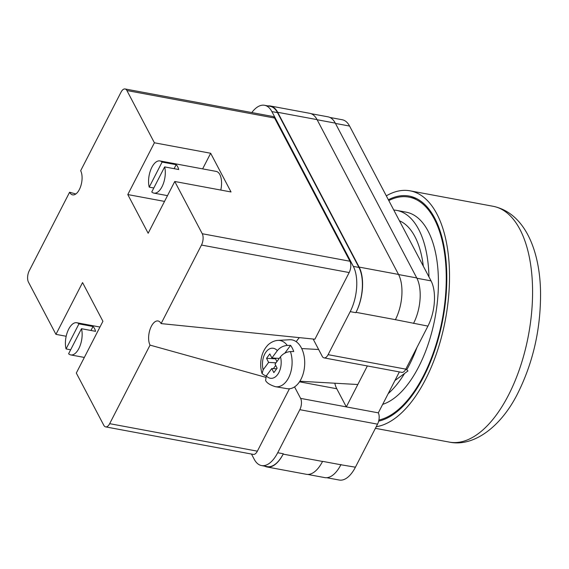 <?xml version="1.0" encoding="UTF-8"?>
<svg xmlns="http://www.w3.org/2000/svg" width="569" height="569" viewBox="0 0 569 569"><rect width="100%" height="100%" fill="white"/><g stroke="black" fill="none" stroke-linecap="round" stroke-linejoin="round"><path stroke-width="0.85" d="M313.135 339.032L322.225 356.308A8.186 3.976 -79.5 0 0 324.053 357.887A8.186 3.976 -79.5 0 0 328.1 354.679L405.811 369.146L427.931 326.108A32.746 15.911 100.5 0 0 431.053 280.873L349.586 126.062A32.746 15.911 100.5 0 0 342.282 119.76L329.92 117.456M251.811 112.562A32.746 15.911 -79.5 0 1 264.564 105.286A32.746 15.911 -79.5 0 1 271.875 111.588L353.335 266.399A32.746 15.911 -79.5 0 1 350.212 311.634L328.1 354.679M294.557 386.892L300.603 398.378A8.186 3.976 -79.5 0 1 299.827 409.687L277.708 452.725A32.746 15.911 -79.5 0 1 261.527 465.563A32.746 15.911 -79.5 0 1 254.215 459.261L251.47 454.041M367.361 365.952L346.322 406.892L378.321 412.852L399.36 371.913M405.811 369.146A8.186 3.976 100.5 0 1 401.764 372.361L324.053 357.887M378.321 412.852A8.186 3.976 100.5 0 1 377.539 424.161L355.419 467.199A32.746 15.911 100.5 0 1 339.245 480.037L326.727 477.711M264.685 466.153A32.746 15.911 -79.5 0 0 266.975 466.964A32.746 15.911 -79.5 0 0 283.156 454.126L322.538 461.459A32.746 15.911 -79.5 0 0 322.587 461.352L322.538 461.459A32.746 15.911 -79.5 0 1 306.364 474.297L266.975 466.964M261.527 465.563L267.153 466.616A32.746 15.911 -79.5 0 0 283.334 453.778L283.156 454.126M271.875 111.588L277.501 112.634L358.961 267.444A32.746 15.911 -79.5 0 1 355.845 312.687L356.023 312.338A32.746 15.911 -79.5 0 0 359.146 267.096L398.528 274.436L317.061 119.625A32.746 15.911 -79.5 0 0 309.756 113.323L270.367 105.99A32.746 15.911 -79.5 0 0 267.942 105.919M270.367 105.99A32.746 15.911 -79.5 0 1 277.679 112.292L359.146 267.096M277.501 112.634A32.746 15.911 -79.5 0 0 270.19 106.339L264.564 105.286M341.002 464.517A32.746 15.911 100.5 0 1 340.874 464.759L355.419 467.199M395.355 319.778A32.746 15.911 -79.5 0 0 395.405 319.671L427.931 326.108M317.132 119.746L335.297 123.132L416.757 277.942A32.746 15.911 -79.5 0 1 413.642 323.178A32.746 15.911 100.5 0 1 413.514 323.427M307.665 474.425L324.7 477.597A32.746 15.911 -79.5 0 0 340.874 464.759L322.587 461.352M335.297 123.132A32.746 15.911 -79.5 0 0 327.986 116.83L311.023 113.672M356.023 312.338L395.405 319.671A32.746 15.911 -79.5 0 0 398.528 274.436M334.821 383.221A26.601 12.931 -79.5 0 0 336.77 388.748L299.5 381.806M300.603 398.378L346.322 406.892L336.77 388.748M287.288 345.433L290.588 345.376A23.592 14.602 93.2 0 1 292.331 348.214A23.592 14.602 93.2 0 1 293.725 351.521L290.425 351.578A23.244 14.389 93.2 0 1 289.415 376.031A23.244 14.389 93.2 0 1 275.382 386.685L287.046 388.663A24.559 15.207 -86.8 0 0 302.601 375.519A24.559 15.207 -86.8 0 0 301.463 348.064A24.559 15.207 -86.8 0 0 289.806 339.743L277.999 340.39A23.244 14.389 93.2 0 1 287.288 345.433C283.234 345.788 279.92 347.517 277.345 350.618L271.89 357.986L269.813 353.904L266.541 358.321L268.618 362.403L263.163 369.772L262.081 373.648L264.941 375.611L266.37 375.81M275.382 386.685C270.097 385.021 266.833 382.958 265.595 380.512L266.299 375.91L271.754 368.541L273.838 372.624L277.11 368.2L275.026 364.124L280.481 356.756C283.056 353.655 286.363 351.934 290.425 351.578M275.709 365.469L273.369 368.634M275.993 362.816L268.618 362.403M276.918 361.571L275.524 358.833L266.541 358.321M275.979 358.214L275.524 358.833M279.265 358.399L271.89 357.986M290.588 345.376L284.82 353.171M276.655 368.819L271.754 368.541M388.791 200.558A113.537 55.179 100.5 0 1 408.947 197.109A113.537 55.179 100.5 0 1 445.662 263.098A113.537 55.179 100.5 0 1 423.471 375.825A113.537 55.179 100.5 0 1 378.904 420.05M393.784 210.046A98.231 47.739 100.5 0 1 396.721 210.402L406.145 212.159A98.231 47.739 100.5 0 1 437.91 269.251A98.231 47.739 100.5 0 1 418.713 366.777A98.231 47.739 100.5 0 1 382.688 404.353M417.013 347.346A98.231 47.739 100.5 0 1 409.289 365.028A98.231 47.739 100.5 0 1 406.721 369.793M404.559 373.463A98.231 47.739 100.5 0 1 388.186 393.648M399.431 220.779A89.02 43.265 100.5 0 1 423.315 266.164M396.721 210.402A98.231 47.739 100.5 0 1 428.962 276.897M376.223 426.729A119.924 58.287 -79.5 0 0 425.456 379.601A119.924 58.287 -79.5 0 0 448.891 260.531A119.924 58.287 -79.5 0 0 410.121 190.835A119.924 58.287 -79.5 0 0 386.308 195.843M378.67 421.131A114.604 55.698 -79.5 0 0 423.805 376.458A114.604 55.698 -79.5 0 0 446.196 262.672A114.604 55.698 -79.5 0 0 409.147 196.063A114.604 55.698 -79.5 0 0 388.371 199.762M81.488 328.711L68.607 353.776A16.373 7.959 100.5 0 0 70.776 354.921A16.373 7.959 100.5 0 0 79.802 346.464A16.373 7.959 100.5 0 0 81.488 328.711L95.556 331.329A16.373 7.959 -79.5 0 0 94.497 328.498A16.373 7.959 -79.5 0 0 93.01 326.492L90.962 330.475M220.793 190.06A16.373 7.959 -79.5 0 0 219.847 174.555A16.373 7.959 -79.5 0 0 216.192 171.404L159.932 160.927A16.373 7.959 100.5 0 1 162.101 162.073L176.162 164.69L174.121 168.673M164.647 166.909L151.759 191.973A16.373 7.959 100.5 0 0 153.936 193.119A16.373 7.959 100.5 0 0 162.954 184.662A16.373 7.959 100.5 0 0 164.647 166.909L178.709 169.526A16.373 7.959 -79.5 0 0 177.649 166.696A16.373 7.959 -79.5 0 0 176.162 164.69M70.656 349.793L66.061 348.939A16.373 7.959 100.5 0 1 67.754 331.179A16.373 7.959 100.5 0 1 76.772 322.73A16.373 7.959 100.5 0 1 78.942 323.868L93.01 326.492M66.061 348.939L78.942 323.868M153.808 187.99L149.22 187.137A16.373 7.959 100.5 0 1 150.906 169.384A16.373 7.959 100.5 0 1 159.932 160.927M149.22 187.137L162.101 162.073M66.182 336.265L55.947 334.359L28.45 282.11A8.186 3.976 -79.5 0 1 29.232 270.801L69.603 192.244L75.833 193.979M289.45 388.755L257.366 451.174A8.186 3.976 100.5 0 1 253.326 454.389L105.628 426.885A8.186 3.976 -79.5 0 1 103.807 425.306L76.31 373.058L102.918 321.286L82.555 282.58L55.947 334.359M105.628 426.885A8.186 3.976 -79.5 0 0 109.675 423.67L257.366 451.174M265.503 377.247L150.045 345.12L109.675 423.67M150.045 345.12A13.613 6.615 100.5 0 1 149.896 329.856A13.613 6.615 100.5 0 1 157.748 320.937A13.613 6.615 100.5 0 1 161.105 323.597L314.913 339.209L349.167 272.551L201.476 245.047L161.105 323.597M201.476 245.047A8.186 3.976 -79.5 0 0 202.258 233.738L349.949 261.242A8.186 3.976 100.5 0 1 349.167 272.551M164.526 201.405L127.79 194.562L148.153 233.262L174.761 181.49L202.258 233.738M127.79 194.562L154.398 142.783L126.901 90.535A8.186 3.976 -79.5 0 0 125.08 88.963A8.186 3.976 -79.5 0 0 121.033 92.171L80.663 170.721A13.613 6.615 100.5 0 1 80.606 186.596A13.613 6.615 100.5 0 1 72.327 194.79A13.613 6.615 100.5 0 1 69.603 192.244M125.08 88.963L272.771 116.467A8.186 3.976 100.5 0 1 274.599 118.039L349.949 261.242M174.761 181.49L231.028 191.966L210.665 153.26L154.398 142.783M296.229 341.692A28.649 13.926 100.5 0 1 299.408 337.637M202.635 168.879L210.665 153.26M335.454 123.43L349.586 126.062M299.827 409.687L377.539 424.161M277.708 452.725L283.334 453.778M350.212 311.634L355.845 312.687M416.913 278.241L431.053 280.873M398.592 274.557L416.757 277.942M277.679 112.292L317.061 119.625M353.335 266.399L358.961 267.444M277.345 350.618A15.086 9.339 -86.8 0 0 266.043 351.941A15.086 9.339 -86.8 0 0 263.163 369.772M266.299 375.91A15.086 9.339 -86.8 0 0 277.601 374.587A15.086 9.339 -86.8 0 0 280.481 356.756M493.181 206.298C526.183 213.297 540.216 253.248 540.55 292.957C540.735 328.839 533.21 362.147 517.989 392.873C501.602 426.188 473.97 447.376 449.268 442.092A119.924 58.287 -79.5 0 0 508.515 395.071A119.924 58.287 -79.5 0 0 531.951 276.001A119.924 58.287 -79.5 0 0 493.181 206.298L410.121 190.835M274.599 118.039L126.901 90.535M394.922 380.547L407.973 370.952L405.882 369.018M318.647 349.508L301.712 348.555M262.081 373.648C260.382 368.107 260.239 362.425 261.662 356.592C262.736 352.346 264.599 348.74 267.245 345.781C268.027 344.643 272.558 340.625 277.999 340.39M357.816 384.516L299.863 381.244M416.394 198.496L408.947 197.109M449.268 442.092L375.398 428.329M70.776 354.921L84.333 357.439M153.936 193.119L167.492 195.644M76.772 322.73L99.959 327.047"/></g></svg>

